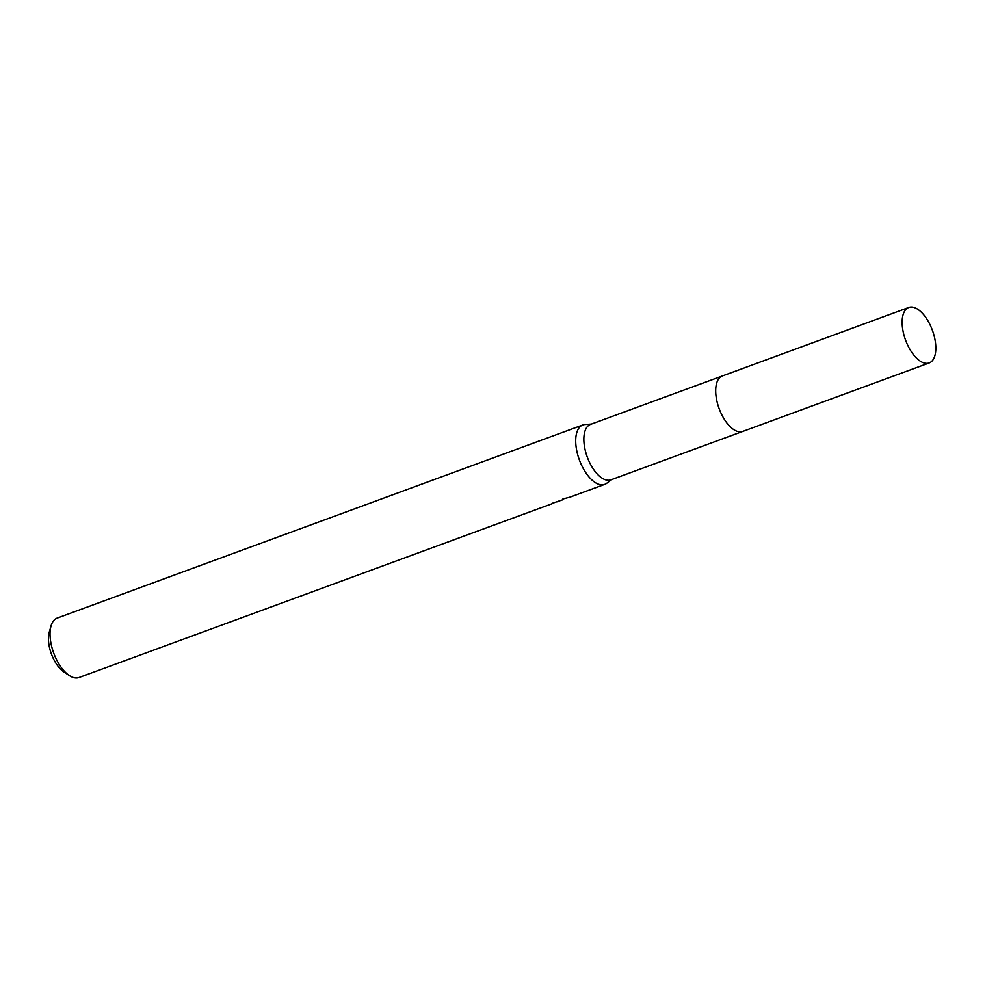 <?xml version="1.0" encoding="UTF-8"?>
<svg xmlns="http://www.w3.org/2000/svg" width="985" height="985" viewBox="0 0 985 985"><rect width="100%" height="100%" fill="white"/><g stroke="black" fill="none" stroke-linecap="round" stroke-linejoin="round"><path stroke-width="1.48" d="M721.993 376.098L590.495 424.412A29.55 14.282 69.8 0 0 589.461 424.892A29.55 14.282 69.8 0 0 587.7 458.173A29.55 14.282 69.8 0 0 610.872 479.88L742.37 431.565M591.431 424.067L584.93 424.523A31.668 15.304 69.8 0 0 582.824 424.966A31.668 15.304 69.8 0 0 581.704 425.483A31.668 15.304 69.8 0 0 579.833 461.152A31.668 15.304 69.8 0 0 604.667 484.411A31.668 15.304 69.8 0 0 605.787 483.894A31.668 15.304 69.8 0 0 606.551 483.401L611.808 479.535M563.629 498.779L563.555 499.518L562.915 498.927L569.946 497.166L604.667 484.411M582.824 424.966L57.167 618.1A31.668 15.304 69.8 0 0 56.047 618.617A31.668 15.304 69.8 0 0 51.048 625.943A31.668 15.304 69.8 0 0 69.258 675.513A31.668 15.304 69.8 0 0 79.009 677.545L553.804 503.076A31.668 15.304 -110.2 0 1 552.154 503.323L563.555 499.518M559.049 501.131L557.362 501.796M51.048 625.943L49.25 632.235A25.339 12.239 69.8 0 0 63.816 671.893L69.258 675.513M906.434 342.337A29.562 14.282 69.8 0 0 929.175 362.948A29.562 14.282 69.8 0 0 931.527 328.067A29.562 14.282 69.8 0 0 908.786 307.455A29.562 14.282 69.8 0 0 906.434 342.337M908.786 307.455L722.337 375.962A29.562 14.282 69.8 0 0 719.986 410.831A29.562 14.282 69.8 0 0 742.727 431.442L929.175 362.948"/></g></svg>
